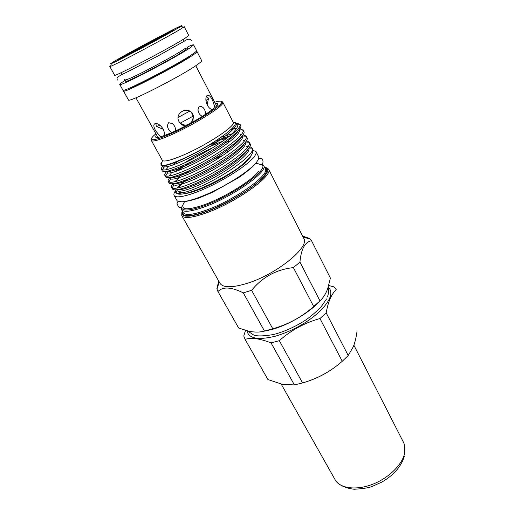 <?xml version="1.0" encoding="UTF-8"?>
<svg xmlns="http://www.w3.org/2000/svg" width="515" height="515" viewBox="0 0 515 515"><rect width="100%" height="100%" fill="white"/><g stroke="black" fill="none" stroke-linecap="round" stroke-linejoin="round"><path stroke-width="0.77" d="M206.476 96.311L208.511 98.243L205.929 100.663M187.318 47.457L187.621 48.043L184.634 50.534C172.667 58.781 124.476 83.855 125.718 81.241L125.023 79.992M109.798 66.544L114.639 75.203C112.759 77.939 170.832 47.489 185.155 38.168L188.728 35.477L184.19 26.658L180.501 29.162C167.53 37.112 115.688 64.678 110.661 66.319L109.798 66.544L110.809 65.714M115.515 60.628C110.886 63.332 109.495 64.324 111.343 63.602C116.19 61.903 165.495 35.664 177.971 28.125L180.887 26.31C189.25 20.729 133.334 50.129 115.515 60.628M164.794 34.125L173.536 29.87C174.392 29.522 174.373 29.651 173.478 30.243L167.491 33.797C150.258 43.672 111.452 63.905 118.373 59.444L126.754 54.519M166.178 34.029C156.908 39.591 122.074 58.015 123.214 56.766L126.246 54.815C136.411 48.816 169.145 31.505 168.624 32.419L166.178 34.029M187.924 46.723C191.477 45.178 193.37 44.567 193.608 44.869L196.588 50.657C196.743 50.991 195.623 51.996 193.209 53.676C179.349 63.654 121.489 93.614 122.937 90.151L119.763 84.466C119.635 84.087 121.289 82.793 124.707 80.585L125.184 80.282M193.608 44.869L190.157 47.766C176.117 57.5 118.147 87.659 119.763 84.466M152.466 127.578L157.899 137.383M202.414 116.351C199.769 115.135 198.288 112.914 197.972 109.689L199.17 106.251C202.685 106.219 204.809 108.485 205.543 113.03L205.485 114.246M160.532 136.797L155.8 131.042C153.303 126.6 153.206 124.07 155.511 123.465C158.15 123.497 160.667 125.319 163.068 128.93C164.388 131.576 164.697 133.829 164.008 135.677M185.464 125.95C182.645 125.615 180.507 124.205 179.059 121.714L178.827 121.257C174.385 112.54 188.542 105.466 192.771 114.33L193.46 116.094L192.777 122.016M171.991 132.452L170.626 131.666C167.324 128.55 166.673 125.551 168.688 122.667L172.403 123.658C174.572 125.46 175.602 127.669 175.493 130.276M212.296 109.669C210.429 109.206 208.762 107.687 207.275 105.112C205.594 101.12 205.421 98.037 206.747 95.867L207.082 95.5C208.717 94.644 210.571 96.286 212.644 100.419L214.929 107.526M190.666 55.369L188.155 57.313C177.611 64.909 134.705 87.447 130.134 87.827M195.996 51.545L197 51.571C197.161 51.912 196.041 52.923 193.64 54.603C179.819 64.607 122.042 94.496 123.465 91.001L123.999 90.151M197 51.571L201.655 60.628C201.854 61.034 200.773 62.109 198.417 63.847C184.872 74.231 127.269 103.811 128.435 99.891L123.465 91.001M281.235 384.171L335.851 481.036C341.754 488.806 357.416 490.357 373.208 484.042C389.005 477.766 402.267 464.575 404.642 453.284L404.339 444.316L403.554 442.456L353.876 345.205M175.583 190.64C174.025 192.758 173.536 194.361 174.122 195.468C175.93 199.009 190.84 195.455 209.657 186.488C228.448 177.553 247.464 164.877 253.663 157.371C255.833 154.751 256.605 152.82 255.981 151.571L252.395 150.11M174.122 195.468L176.883 200.38C178.757 204.037 193.698 200.605 212.476 191.689C231.235 182.812 250.168 170.098 256.296 162.508C258.44 159.85 259.193 157.886 258.543 156.599L255.981 151.571M320.504 300.354C310.481 312.026 289.147 324.83 271.617 329.581L262.618 331.506M311.524 240.717L330.405 278.094L327.727 288.606C325.815 293.827 323.233 297.908 319.976 300.857L313.68 306.476C301.829 317.021 288.188 324.444 272.77 328.75L264.491 331.068C259.766 332.413 254.384 332.42 248.339 331.081L238.657 328.01L217.942 291.542C222.886 286.475 231.338 286.919 243.299 292.88L251.629 290.293C262.47 277.044 276.394 269.48 293.396 267.6L299.949 262.103C301.133 249.028 304.989 241.902 311.53 240.73L309.431 238.413L302.588 236.063M328.248 287.074C333.578 292.224 330.694 300.393 319.603 311.581C306.966 322.924 292.192 331.139 275.274 336.224C257.996 340.383 248.571 338.561 247 330.759M245.52 330.36L243.769 335.986L245.089 339.334C251.597 337.434 260.255 338.625 271.057 342.906L279.33 340.673C291.136 330.192 304.68 322.808 319.963 318.528L326.188 312.875C328.126 301.706 331.486 293.981 336.269 289.694L333.952 286.9L328.718 285.522M181.595 207.597L181.872 208.414C184.016 211.324 191.928 210.262 205.607 205.221C233.173 195.05 267.24 170.613 262.476 165.193L263.686 165.572C268.611 171.102 233.862 196.073 205.717 206.431C191.76 211.556 183.688 212.624 181.518 209.631L181.286 207.661M182.284 210.996L182.098 214.356C184.319 217.6 192.713 216.583 207.288 211.305C236.643 200.625 272.705 174.469 267.298 168.669L264.395 166.969M265.695 167.336L268.534 169.094C273.922 175.087 237.241 201.687 207.397 212.521C192.623 217.858 184.08 218.894 181.769 215.618L181.872 212.283M156 133.72C151.996 136.971 150.631 138.934 151.919 139.597C154.069 140.286 160.384 138.342 170.845 133.752C192.81 124.147 222.107 105.807 221.733 102.163C221.888 100.734 219.525 100.773 214.646 102.285M170.941 134.956C160.223 139.642 153.766 141.619 151.565 140.891L162.47 160.616C164.581 161.858 171.167 160.178 182.226 155.569C205.092 146.06 234.911 126.626 233.398 122.583L223.001 102.588C223.433 106.322 193.44 125.132 170.941 134.956M156.573 137.466L155.472 136.784C155.994 138.464 161.742 136.913 172.725 132.13C193.994 122.828 221.527 105.054 217.427 103.567L215.238 103.393M181.769 215.618L219.944 283.25C222.969 287.808 231.827 287.904 246.511 283.553C276.137 274.714 310.345 246.93 303.734 238.316L268.534 169.094M175.969 189.816L175.512 192.204L176.272 192.861C178.029 195.475 185.445 194.277 198.52 189.282C212.322 183.662 225.351 176.664 237.595 168.289C244.348 163.39 248.674 159.412 250.567 156.335M187.318 179.323C182.638 182.671 179.278 185.574 177.237 188.02M175.512 192.204L176.001 192.79C178.538 194.316 185.651 192.674 197.335 187.872C223.452 177.192 256.476 153.438 252.208 148.185L249.865 146.627M252.479 150.547C253.618 153.921 248.655 159.83 237.595 168.289M248.05 146.511L246.704 146.608M229.317 136.308C236.726 130.791 240.383 126.967 240.28 124.83L240.537 125.126C244.94 129.471 210.867 153.367 184.312 165.006C171.057 170.819 163.712 172.776 162.277 170.883L161.427 169.371L162.322 169.937C165.115 170.6 172.152 168.424 183.443 163.422C198.893 156.386 217.407 145.668 229.317 136.308C235.825 130.456 238.606 126.355 237.66 123.993L234.904 122.377M162.238 169.918L164.433 166.834M163.397 165.566C161.71 167.33 161.053 168.598 161.427 169.371M249.189 142.05L249.968 143.569C254.68 148.578 221.218 172.789 194.696 183.913C181.447 189.469 174.019 191.129 172.39 188.896L171.559 187.409L172.132 187.943C174.72 189.25 181.956 187.389 193.84 182.355C220.034 171.334 253.283 147.457 249.273 142.237L246.428 140.563M172.313 187.64L173.896 184.969M189.887 170.401L184.113 174.212M179.497 177.591L174.746 181.705M172.924 183.701C171.592 185.349 171.141 186.584 171.559 187.409M246.061 135.928L246.84 137.46C251.455 142.249 217.794 166.358 191.258 177.649C178.01 183.289 170.6 185.046 169.042 182.928L168.199 181.434L168.875 181.995C171.534 183.076 178.711 181.106 190.395 176.085C216.358 164.993 249.614 141.438 246.183 136.243L243.144 134.505M168.92 182.014L170.471 179.284M194.252 160.204C187.692 163.937 182.117 167.497 177.52 170.877M169.899 177.527C168.347 179.291 167.787 180.591 168.199 181.434M242.913 129.774L243.698 131.312C248.204 135.883 214.343 159.882 187.795 171.347C174.546 177.076 167.169 178.93 165.669 176.922L164.826 175.422L165.605 175.995C168.334 176.864 175.441 174.785 186.932 169.77C212.663 158.62 245.919 135.374 243.061 130.211L239.81 128.428M165.585 175.982L167.6 172.905M209.573 146.762L221.617 141.58M218.289 141.155L208.356 145.526M166.564 171.662C165.012 173.375 164.433 174.63 164.826 175.422M229.4 150.811L226.941 151.732M233.404 144.348L235.606 143.704M245.655 141.953L247.721 142.153M244.734 140.46L243.318 140.531M228.724 139.011L231.402 138.162M242.565 135.96L244.863 136.166M241.31 134.473L240.466 134.524M227.508 137.698L220.858 140.125M233.186 129.239L230.443 129.935M233.205 122.004L235.31 122.795L235.445 123.259C235.368 126.053 229.658 131.338 218.302 139.121C206.753 146.769 194.825 153.393 182.51 158.993C170.639 164.201 163.545 166.248 161.221 165.128L160.802 163.802L162.199 161.607M271.057 342.906L294.368 384.898L302.575 382.948L279.33 340.673M294.368 384.898L282.877 384.512L267.922 379.542L245.089 339.334M244.728 338.761L267.922 379.542M218.701 281.055L216.899 288.651L217.633 291.059M250.708 156.142C249.247 162.643 221.508 180.945 200.123 189.172C193.543 191.754 188.348 193.26 184.531 193.692M179.986 193.273L178.692 191.58C179.22 192.507 180.656 192.9 182.999 192.771M178.538 191.168L178.692 191.58M208.511 98.243L207.172 104.906M191.599 112.669L192.945 116.274C193.241 119.222 192.288 121.637 190.08 123.497M163.255 129.284L156.264 126.387L155.891 123.458M216.577 105.923L195.745 65.708M175.036 131.08L175.325 128.274M187.936 124.649C185.162 125.473 182.625 124.945 180.327 123.079L179.078 121.746M319.963 318.528L342.263 361.273L348.217 355.498L326.188 312.875M348.217 355.498L353.296 346.73C355.073 342.185 356.335 336.913 357.082 330.9L357.069 330.868M342.263 361.273C330.72 371.437 317.485 378.66 302.575 382.948M272.77 328.75L251.629 290.293M243.299 292.88L264.491 331.068M319.976 300.857L299.949 262.103M293.396 267.6L313.68 306.476M309.682 238.909L309.431 238.413M311.53 240.73L330.405 278.094M238.657 328.01L217.942 291.542M304.803 382.272C317.465 378.416 328.918 372.287 339.16 363.88M221.598 101.507L222.95 102.041M240.151 124.379L237.273 123.433M235.374 123.935L236.282 123.864M213.126 159.599L223.182 155.208M262.174 164.291L263.686 165.572M182.188 183.984L179.046 186.803M173.478 30.243L173.407 30.591M192.945 116.274L180.327 123.079M189.713 111.163L178.119 117.407M160.101 125.383L156.264 126.387M161.749 36.333L137.267 49.659C128.351 54.262 126.072 55.247 130.443 52.633C140.55 46.659 172.596 29.954 161.749 36.333M182.709 211.749L182.793 213.493L183.256 212.721C185.439 215.791 193.524 214.781 207.513 209.695C235.677 199.408 270.343 174.347 265.296 168.727L266.197 168.778L264.787 167.736C269.358 170.001 265.566 176.001 253.399 185.728C241.419 194.915 222.667 205.234 207.622 210.905C190.37 217.021 182.059 217.298 182.696 211.729M185.233 180.153L182.683 182.175M176.568 189.758L177.199 190.782C180.07 193.177 199.151 186.211 217.845 175.37C236.765 164.427 250.914 152.002 248.809 148.114M183.945 173.014L177.321 178.235M173.252 183.662L173.961 184.859C176.993 186.958 196.112 179.741 214.684 168.946C233.54 158.015 247.644 145.816 245.694 142.05L245.623 141.889M183.456 165.392L174.765 171.785M169.944 177.52L170.703 178.885C173.89 180.675 192.874 173.304 211.292 162.611C229.986 151.777 244.174 139.765 242.591 136.044L242.411 135.638M229.632 136.018L215.27 141.162M177.295 161.575L172.39 165.193M166.609 171.45L167.433 172.866C170.768 174.34 189.617 166.821 207.873 156.225C226.413 145.5 240.685 133.675 239.456 129.999L239.172 129.362M236.623 128.351L231.673 128.795M163.242 165.424L164.143 166.789C167.632 167.967 186.346 160.3 204.436 149.807C222.815 139.185 237.164 127.54 236.288 123.909L235.136 122.557M177.173 189.687C181.119 190.904 197.065 185.091 213.783 175.776C229.935 166.937 245.365 154.957 247.657 149.646M173.581 183.617C177.179 184.943 193.234 179.033 210.339 169.506C226.857 160.448 242.552 148.346 244.619 143.209M230.553 140.981L226.014 142.443M212.534 147.844C202.466 152.414 193.061 157.474 184.312 163.023M171.649 172.602L169.21 175.969M169.989 177.514C173.207 178.956 189.372 172.95 206.863 163.197C223.755 153.921 239.726 141.696 241.554 136.745M231.905 133.868L220.993 137.267M168.804 166.261L165.939 169.757M166.403 171.373C169.203 172.943 185.458 166.834 203.361 156.856C220.632 147.354 236.881 135.007 238.458 130.256M163.538 165.405C168.051 166.918 198.423 152.936 218.302 139.121M117.22 80.121C117.278 77.681 114.716 77.862 128.814 71.192L157.951 55.974L184.602 41.007C187.511 38.876 189.778 38.657 191.393 40.35M183.707 40.479L184.434 41.013M121.585 73.787L121.669 74.752M124.295 79.548C124.089 81.235 132.046 77.887 148.159 69.493C163.158 61.684 179.986 52.298 185.6 48.127M120.999 72.737L122.023 74.578M111.343 63.602L110.661 66.319M118.778 59.586L118.373 59.444M123.214 56.766L123.523 57.32M135.934 97.779L152.569 127.772M404.391 456.213C401.23 466.487 393.769 475.088 382.001 482.008L372.036 486.501C368.734 487.834 362.792 488.748 354.217 489.25C344.509 488.233 338.477 484.338 335.851 481.036M258.826 171.263C252.949 178.827 234.351 191.355 216.171 199.775C197.831 208.498 183.855 210.294 183.488 207.654M256.65 162.058L255.247 163.957C251.475 168.019 245.842 172.647 238.342 177.849L212.038 192.52L199.208 197.902C191.554 200.47 185.67 201.764 181.557 201.777C179.168 200.914 177.624 201.603 176.935 203.837L178.872 207.223C182.297 208.704 182.155 205.594 184.512 201.816M247.58 330.9L253.103 334.679C255.955 336.359 262.695 336.321 273.323 334.563C283.759 331.911 294.181 327.308 304.59 320.742C309.026 317.935 314.459 313.397 320.89 307.127L326.555 298.97M181.872 208.414L181.518 209.631M182.098 214.356L181.744 215.566M151.919 139.597L151.565 140.891M217.382 104.86L217.427 103.567M183.256 212.721L181.505 209.611M162.47 160.616L161.221 165.128M219.261 282.033L216.957 289.108M171.649 132.31L170.626 131.666M193.46 116.094L192.816 115.321M303.103 237.08L310.268 239.076M233.398 122.583L235.445 123.252M237.653 123.973L240.28 124.83M265.296 168.727L263.674 165.553M162.322 169.937L164.143 166.789L163.326 165.424M243.061 130.211L238.973 129.619M165.605 175.995L167.433 172.866L166.712 171.476M246.183 136.243L242.262 135.838M168.875 181.995L170.703 178.885L170.111 177.553M249.273 142.237L245.552 141.986M172.132 187.943L173.961 184.859L173.504 183.63M252.208 148.185L248.867 148.017M176.001 192.79L177.199 190.782L176.89 189.726M235.355 122.885L236.288 123.909L237.66 123.999M171.997 182.188L169.203 182.11M168.302 176.091L165.663 176.008M164.607 169.969L162.244 169.886M161.581 163.828L160.802 163.802M221.733 102.163L223.001 102.588M267.298 168.669L268.508 169.049M328.087 287.563C329.053 289.707 328.834 292.829 327.437 296.943M258.704 158.253C262.257 158.189 263.609 159.927 262.747 163.461C260.21 166.461 260.712 163.094 255.517 163.738M404.803 454.372L404.97 447.065M130.746 52.556C137.969 48.204 163.075 34.782 162.759 35.722M168.624 32.419L168.939 33.024M173.33 30.63L173.536 29.87M180.887 26.31L183.533 27.25M183.153 39.41L184.119 41.277"/></g></svg>
